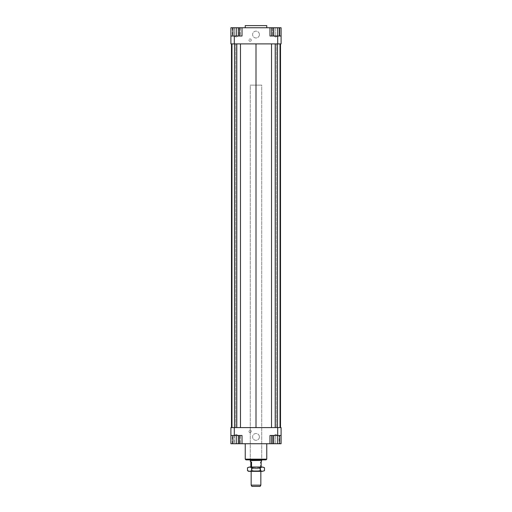 <?xml version="1.0" encoding="UTF-8"?>
<svg xmlns="http://www.w3.org/2000/svg" width="512" height="512" viewBox="0 0 512 512"><rect width="100%" height="100%" fill="white"/><g stroke="black" fill="none" stroke-linecap="round" stroke-linejoin="round"><path stroke-width="0.38" stroke-dasharray="2.56 1.92" d="M261.734 460.422L250.266 460.422M250.304 85.126L261.734 85.126L250.304 85.126M261.645 460.582L250.355 460.582M251.642 468.467L260.39 468.467L251.642 468.467M251.642 467.034L260.39 467.034L251.642 467.034M251.546 467.034L261.158 467.034L251.546 467.034M261.645 461.574L260.454 462.016L260.454 467.034M251.194 468.73L260.838 468.73L251.194 468.73M251.162 485.146L260.838 485.146M260.115 486.4L251.885 486.4M261.158 462.016L260.454 462.016M250.266 459.866L261.734 459.866L261.734 85.126L250.266 85.126L250.266 459.866L250.266 85.126L261.734 85.126L261.734 459.866L250.266 459.866M245.242 27.75L266.758 27.75L245.242 27.75M245.242 25.6L266.758 25.6M259.405 436.915A3.405 3.405 0 0 0 256 433.504A3.405 3.405 0 0 0 252.595 436.915A3.405 3.405 0 0 1 256 433.504A3.405 3.405 0 0 1 259.405 436.915A3.405 3.405 0 0 1 256 440.32A3.405 3.405 0 0 1 252.595 436.915A3.405 3.405 0 0 0 256 440.32A3.405 3.405 0 0 0 259.405 436.915M259.405 34.566A3.405 3.405 0 0 0 256 31.155A3.405 3.405 0 0 0 252.595 34.566A3.405 3.405 0 0 1 256 31.155A3.405 3.405 0 0 1 259.405 34.566A3.405 3.405 0 0 1 256 37.971A3.405 3.405 0 0 1 252.595 34.566A3.405 3.405 0 0 0 256 37.971A3.405 3.405 0 0 0 259.405 34.566M251.251 431.354A1.165 1.165 0 0 0 250.08 430.189A1.165 1.165 0 0 0 248.915 431.354A1.165 1.165 0 0 1 250.08 430.189A1.165 1.165 0 0 1 251.251 431.354A1.165 1.165 0 0 1 250.08 432.518A1.165 1.165 0 0 1 248.915 431.354A1.165 1.165 0 0 0 250.08 432.518A1.165 1.165 0 0 0 251.251 431.354M251.251 40.122A1.165 1.165 0 0 0 250.08 38.957A1.165 1.165 0 0 0 248.915 40.122A1.165 1.165 0 0 1 250.08 38.957A1.165 1.165 0 0 1 251.251 40.122A1.165 1.165 0 0 1 250.08 41.286A1.165 1.165 0 0 1 248.915 40.122A1.165 1.165 0 0 0 250.08 41.286A1.165 1.165 0 0 0 251.251 40.122M238.112 443.725L234.438 443.725L234.438 435.482L238.112 435.482L238.112 443.725L234.438 443.725L238.112 443.725L234.438 443.725L234.438 435.482L236.275 434.374L238.112 435.482L234.438 435.482L236.275 435.482L234.438 435.482L236.275 434.374L238.112 435.482L236.275 435.482L238.112 435.482L238.112 443.725M275.725 443.725L277.562 443.725L273.888 443.725L277.562 443.725L277.562 435.482L273.888 435.482L275.725 435.482L273.888 435.482L273.888 443.725L275.725 443.725L275.725 435.482L279.13 435.482L272.314 435.482L275.725 435.482L275.725 443.725L272.314 443.725L272.314 435.482L272.314 443.725L279.13 443.725L279.13 435.482L279.13 443.725L275.725 443.725M273.888 435.482L277.562 435.482L275.725 434.374L273.888 435.482L275.725 434.374L277.562 435.482L277.562 443.725L273.888 443.725L273.888 435.482M238.112 27.75L234.438 27.75L234.438 36L238.112 36L234.438 36L236.275 37.101L238.112 36L238.112 27.75L236.275 27.75L238.112 27.75L238.112 36L236.275 36L238.112 36L236.275 37.101L234.438 36L236.275 36L234.438 36L234.438 27.75L238.112 27.75M275.725 27.75L273.888 27.75L277.562 27.75L277.562 36L273.888 36L277.562 36L273.888 36L277.562 36L275.725 37.101L273.888 36L273.888 27.75L277.562 27.75L273.888 27.75L273.888 36L275.725 37.101L277.562 36L277.562 27.75L275.725 27.75L279.13 27.75L279.13 36L272.314 36L279.13 36L279.13 27.75L275.725 27.75L275.725 36L275.725 27.75L272.314 27.75L275.725 27.75M266.758 443.725L245.242 443.725L266.758 443.725M245.242 459.149L266.758 459.149M266.042 459.866L245.958 459.866M230.899 435.482L230.899 427.59L281.101 427.59L281.101 435.482L273.754 435.482L273.754 443.725L281.101 443.725L281.101 435.482L273.395 435.482L273.395 443.725L242.016 443.725L242.016 435.482L242.016 443.725L242.016 435.482L230.899 435.482L242.016 435.482L230.899 435.482L230.899 443.725L238.605 443.725L238.605 435.482L238.605 443.725L239.686 443.725L239.686 435.482L232.87 435.482L239.686 435.482M280.506 427.59L276.346 427.59L280.506 427.59M280.026 427.59L276.346 427.59L280.026 427.59L277.517 427.59L280.026 427.59L280.026 43.891L276.346 43.891L280.506 43.891L276.346 43.891L280.026 43.891L277.517 43.891L280.026 43.891L280.026 427.59L280.026 43.891M275.206 427.59L271.526 427.59L275.206 427.59L275.206 43.891L277.517 43.891L271.526 43.891L275.206 43.891M256 427.59L271.526 427.59L240.474 427.59L256 427.59L256 43.891L271.526 43.891L256 43.891M236.794 427.59L240.474 427.59L234.483 427.59L236.794 427.59L236.794 43.891L240.474 43.891L236.794 43.891M231.974 427.59L235.654 427.59L231.974 427.59L231.974 43.891L235.654 43.891L231.974 43.891L231.974 427.59L231.974 43.891M231.494 427.59L235.654 427.59L231.494 427.59M273.754 435.482L279.654 435.482L277.69 435.482L277.696 427.59M242.016 443.725L232.87 443.725L232.87 435.482M234.31 435.482L234.31 443.725L238.246 443.725L234.31 443.725L234.31 435.482L238.246 435.482L232.346 435.482L234.31 435.482L234.304 427.59M240.211 435.482L238.246 435.482L240.211 435.482L240.211 443.725L238.246 443.725L238.246 435.482L238.246 443.725L240.211 443.725M273.754 443.725L279.654 443.725L273.395 443.725L273.395 435.482L269.984 435.482L269.984 443.725L269.984 435.482L281.101 435.482M277.69 443.725L277.69 435.482L269.984 435.482L269.984 443.725M277.696 43.891L230.899 43.891L230.899 36L242.016 36L242.016 27.75L242.016 36L238.605 36L238.605 27.75L269.984 27.75L269.984 36L281.101 36L281.101 43.891L277.696 43.891L277.696 36L271.789 36L279.654 36L277.69 36L277.69 27.75L271.789 27.75L273.395 27.75L273.395 36L281.101 36L269.984 36L273.395 36L273.395 27.75L277.69 27.75M230.899 36L238.605 36L238.605 27.75L232.87 27.75L239.686 27.75L230.899 27.75L230.899 36L234.304 36L234.304 43.891M234.31 36L238.246 36L234.31 36L234.31 27.75L232.346 27.75L240.211 27.75L234.31 27.75L234.31 36L242.016 36L242.016 27.75M231.494 43.891L235.654 43.891L231.494 43.891M232.87 36L239.686 36L232.87 36L232.87 27.75M269.984 27.75L269.984 36L269.984 27.75L281.101 27.75L281.101 36M236.275 27.75L236.275 36M239.686 27.75L239.686 36M273.754 27.75L273.754 36M272.314 27.75L272.314 36L272.314 27.75M238.246 27.75L238.246 36L240.211 36L238.246 36L238.246 27.75M240.211 27.75L240.211 36M232.346 27.75L232.346 36M232.87 443.725L236.275 443.725L236.275 435.482M236.275 443.725L239.686 443.725M232.346 443.725L232.346 435.482M271.526 43.891L271.526 427.59M277.517 43.891L277.517 427.59M276.346 43.891L276.346 427.59L276.346 43.891M235.654 43.891L235.654 427.59L235.654 43.891M234.483 43.891L234.483 427.59M240.474 43.891L240.474 427.59M260.928 471.341L251.072 471.341L251.52 470.822L260.48 470.822L260.928 471.341L251.072 471.341M251.52 470.822L251.52 467.482L260.48 467.482L260.48 470.822L251.52 470.822M251.072 467.034L260.928 467.034L251.072 467.034L251.52 467.482L260.48 467.482L260.928 467.034M263.354 467.034L248.646 467.034M247.514 467.693L249.632 467.034L251.757 467.693L256 467.034L260.243 467.693L262.368 467.034L264.486 467.693M264.486 470.682L262.368 471.341L263.354 471.341M260.243 470.682L256 471.341L262.368 471.341L260.243 470.682L260.243 467.693M256 471.341L251.757 470.682L249.632 471.341L256 471.341M248.646 471.341L249.632 471.341L247.514 470.682M251.757 467.693L251.757 470.682M260.838 471.341L260.39 467.034M251.61 467.034L251.162 471.341"/><path stroke-width="0.77" d="M250.355 461.574L251.546 462.016L250.355 461.574L250.266 460.422L261.734 460.422L261.734 459.866M250.355 460.582L261.734 460.422M251.546 462.016L251.546 467.034M261.158 467.034L261.158 462.016L261.645 460.582M251.162 485.146L251.885 486.4L260.115 486.4L260.838 485.146L251.162 485.146L251.162 471.341M250.842 467.034L250.842 462.016M266.758 27.75L266.758 25.6L245.242 25.6L245.242 27.75M245.242 443.725L245.242 459.149L245.958 459.866L266.042 459.866L266.758 459.149L266.758 443.725M266.758 459.149L245.242 459.149M230.899 435.482L234.304 435.482L234.304 427.59L230.899 427.59L230.899 443.725L232.87 443.725L232.87 435.482M234.304 435.482L242.016 435.482L242.016 443.725L269.984 443.725L269.984 435.482L281.101 435.482L281.101 427.59L277.696 427.59L277.69 443.725L273.754 443.725L273.754 435.482M277.696 427.59L234.304 427.59M281.101 435.482L281.101 443.725L279.654 443.725L279.654 435.482M269.984 443.725L271.789 443.725L271.789 435.482M239.686 435.482L239.686 443.725L242.016 443.725M277.696 43.891L281.101 43.891L281.101 36L277.696 36L277.696 43.891L234.304 43.891L234.304 36L230.899 36L230.899 43.891L234.304 43.891M269.984 27.75L277.69 27.75L277.69 36L269.984 36L269.984 27.75L242.016 27.75L242.016 36L234.304 36M230.899 36L230.899 27.75L232.87 27.75L232.87 36M242.016 27.75L239.686 27.75L239.686 36M232.87 27.75L239.686 27.75M236.275 27.75L236.275 36M273.754 27.75L273.754 36M271.789 27.75L271.789 36M277.69 27.75L279.654 27.75L279.654 36M279.654 27.75L281.101 27.75L281.101 36M239.686 443.725L236.275 443.725L236.275 435.482M236.275 443.725L232.87 443.725M273.754 443.725L271.789 443.725M279.654 443.725L277.69 443.725M280.506 43.891L280.506 427.59M231.494 427.59L231.494 43.891M240.474 43.891L240.474 427.59M256 43.891L256 427.59M236.794 43.891L236.794 427.59M234.483 43.891L234.483 427.59M231.974 43.891L231.974 427.59M280.026 43.891L280.026 427.59M277.517 43.891L277.517 427.59M275.206 43.891L275.206 427.59M271.526 43.891L271.526 427.59M248.646 471.341L247.514 470.682L249.632 471.341L248.646 471.341M264.486 470.682L262.368 471.341L264.486 470.682L264.486 467.693L262.368 467.034L264.486 467.693M247.514 467.693L249.632 467.034L247.514 467.693L247.514 470.682M249.632 467.034L262.368 467.034L260.243 467.693L256 467.034L251.757 467.693L249.632 467.034M249.632 471.341L251.757 470.682L256 471.341L249.632 471.341M256 471.341L260.243 470.682L262.368 471.341L256 471.341M251.757 467.693L251.757 470.682M260.243 467.693L260.243 470.682M260.838 485.146L260.838 471.341M250.266 460.422L250.266 459.866"/></g></svg>
